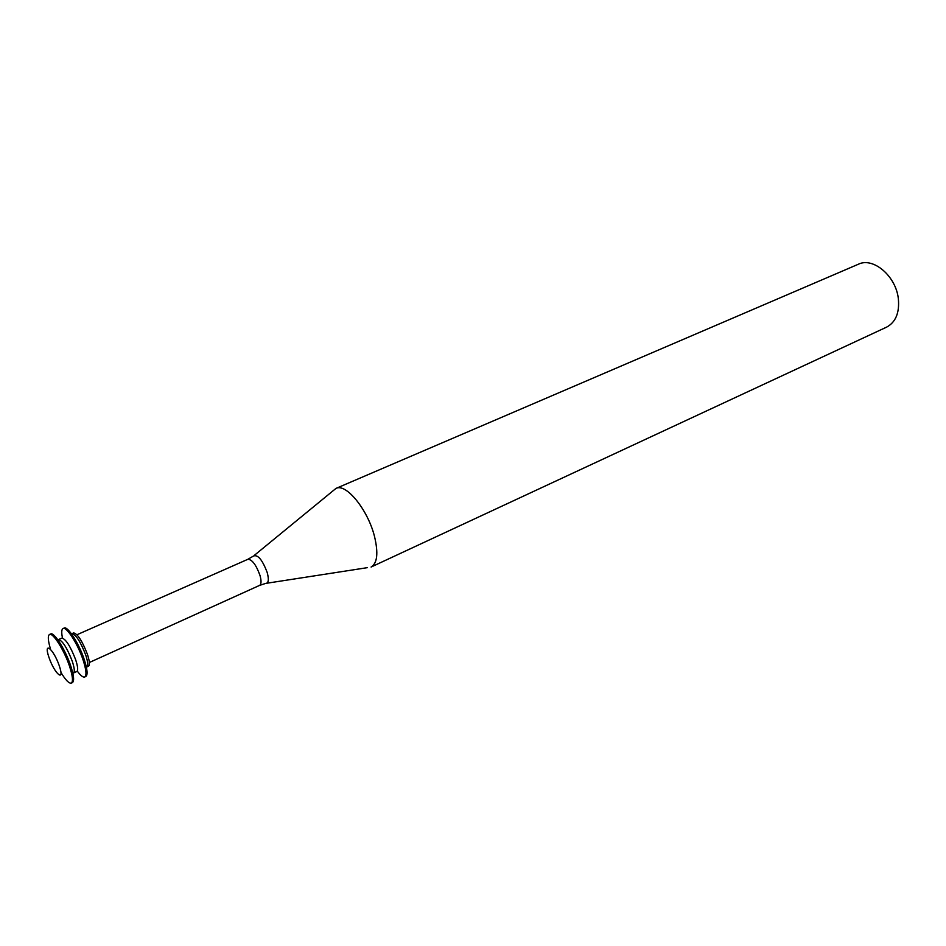 <?xml version="1.0" encoding="UTF-8"?>
<svg xmlns="http://www.w3.org/2000/svg" width="946" height="946" viewBox="0 0 946 946"><rect width="100%" height="100%" fill="white"/><g stroke="black" fill="none" stroke-linecap="round" stroke-linejoin="round"><path stroke-width="1.42" d="M59.255 665.7C65.179 682.835 54.785 674.321 49.026 657.576C43.055 640.572 53.319 648.495 59.255 665.7M50.564 649.228C47.974 640.667 47.631 635.736 49.523 634.459C52.822 632.247 64.127 650.032 69.448 665.984C72.712 675.929 73.327 681.64 71.281 683.118C69.07 683.674 65.629 680.139 60.97 672.5M49.523 634.459L50.658 633.962C53.957 631.751 65.274 649.524 70.583 665.464C73.847 675.409 74.45 681.12 72.404 682.61L71.281 683.118M58.013 640.04L58.51 639.567C62.424 640.537 67 647.738 72.239 661.183C74.486 668.042 74.9 671.979 73.469 673.02L72.783 673.079M58.51 639.567L61.88 638.077C65.818 639.035 70.406 646.224 75.633 659.658C77.868 666.504 78.27 670.454 76.815 671.494L73.469 673.02M62.495 638.018C61.336 632.543 61.525 629.386 63.039 628.546C66.457 626.287 77.82 643.942 83.047 659.847C86.263 669.756 86.819 675.468 84.702 676.993C83.071 677.561 80.587 675.598 77.276 671.081M63.039 628.546L64.162 628.061C67.592 625.791 78.956 643.434 84.182 659.338C87.387 669.248 87.931 674.959 85.814 676.485L84.702 676.993M71.565 633.95L71.955 633.643C75.964 634.565 80.564 641.719 85.755 655.105C87.966 661.94 88.321 665.889 86.843 666.954L86.358 667.036M71.955 633.643L73.622 632.909C77.643 633.82 82.255 640.962 87.434 654.348C89.633 661.183 90 665.133 88.51 666.197L86.843 666.954M374.545 536.619C378.459 553.174 377.3 563.308 371.092 567.032L886.579 327.15C895.72 322.219 899.646 312.736 898.345 298.711C895.98 276.137 873.217 256.839 858.436 264.206L335.948 488.432C345.976 482.803 368.006 509.882 374.545 536.619M254.332 555.349L335.948 488.432M76.957 634.742L247.923 559.275C252.168 559.512 256.2 564.928 260.02 575.523C261.498 580.998 261.356 584.285 259.594 585.385L89.373 662.484M247.923 559.275L253.493 556.035C257.844 554.332 262.432 559.878 267.269 572.697C269.054 579.662 268.546 583.233 265.72 583.398L259.594 585.385M266.807 583.233L367.367 567.659"/></g></svg>
